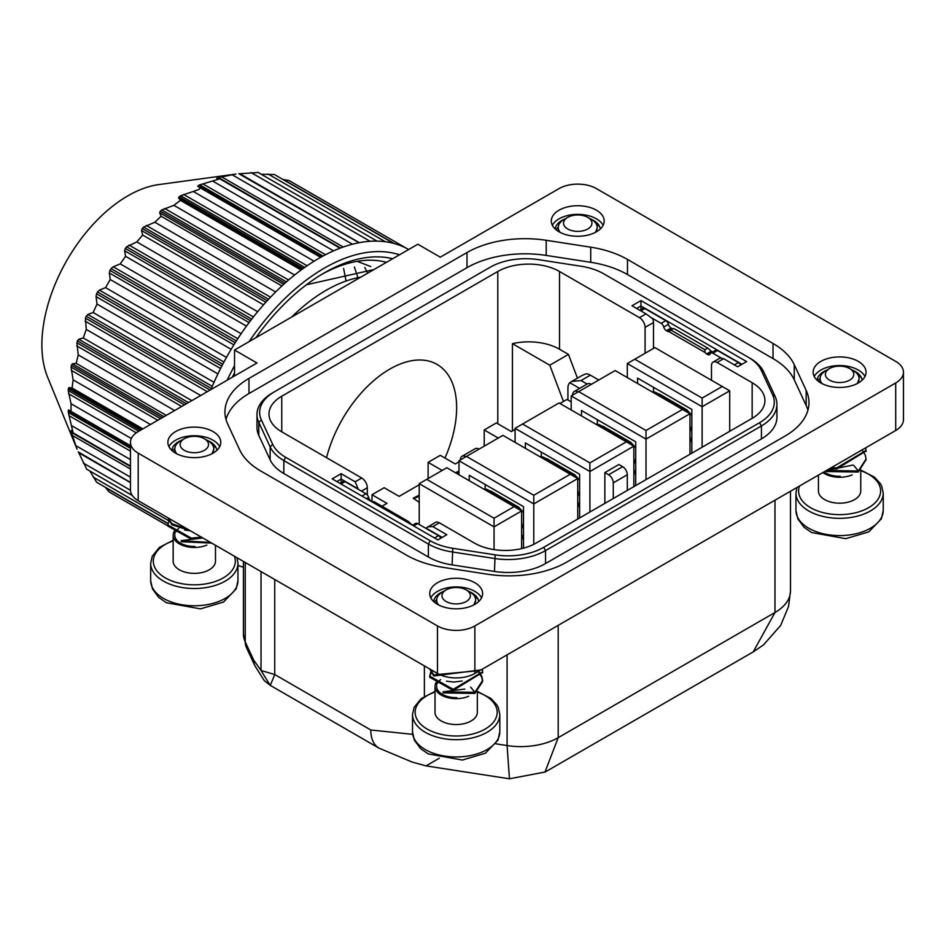 <?xml version="1.0" encoding="UTF-8"?>
<svg xmlns="http://www.w3.org/2000/svg" width="951" height="951" viewBox="0 0 951 951"><rect width="100%" height="100%" fill="white"/><g stroke="black" fill="none" stroke-linecap="round" stroke-linejoin="round"><path stroke-width="1.43" d="M512.434 430.946L512.434 343.656A43.639 25.201 180 0 1 559.509 349.231L559.509 271.487A43.639 25.201 -0 0 0 497.789 271.487L281.758 396.21A43.639 25.201 -0 0 0 268.978 414.018A43.639 25.201 -0 0 0 281.758 431.837L361.713 478.008A7.941 4.577 60 0 1 367.324 487.72L367.324 494.936M326.55 457.693A94.565 54.599 -60 0 1 342.657 418.737A94.565 54.599 -60 0 1 437.056 364.423A94.565 54.599 -60 0 1 444.961 458.037M430.244 540.786A50.26 29.005 0 0 0 452.783 548.299L495.138 554.849A50.26 29.017 0 0 0 521.16 554.849A50.26 29.017 0 0 0 543.687 547.336L759.564 422.708A50.26 29.017 0 0 0 772.569 409.703A50.26 29.017 0 0 0 772.569 394.677L761.216 370.224A50.26 29.029 -0 0 0 748.211 357.219L603.659 273.757A50.26 29.017 0 0 0 593.258 269.157A50.26 29.017 0 0 0 581.132 266.256L538.765 259.694A50.26 29.017 0 0 0 512.755 259.694A50.26 29.017 0 0 0 490.229 267.207L274.352 391.848A50.26 29.017 0 0 0 261.347 419.866L272.699 444.331A50.26 29.005 0 0 0 285.704 457.336L430.244 540.786L428.378 544.031A52.899 30.527 0 0 0 452.094 551.937L494.461 558.487A52.899 30.539 0 0 0 521.837 558.487A52.899 30.539 0 0 0 545.553 550.581L761.43 425.941A52.899 30.539 0 0 0 775.124 412.259A52.899 30.539 0 0 0 776.919 404.353A52.899 30.539 0 0 0 775.124 396.448L763.772 371.984A52.899 30.551 -0 0 0 750.089 358.301A52.899 30.551 -0 0 0 750.077 358.289L750.089 358.301M559.509 271.487L639.464 317.646L646.014 313.866L631.987 305.77L640.962 300.587L746.63 361.594L737.655 366.777L723.628 358.682L717.09 362.462L752.158 382.706A43.639 25.201 180 0 1 764.937 400.526A43.639 25.201 180 0 1 752.158 418.345L536.126 543.069A43.639 25.201 180 0 1 474.406 543.069L439.338 522.812L432.788 526.592L446.815 534.7L437.84 539.883L332.161 478.864L341.147 473.681L355.175 481.788L361.713 478.008M425.905 528.352A7.941 4.577 60 0 1 426.06 528.114L435.368 522.42A7.941 4.577 60 0 1 439.338 522.812M717.09 362.462A7.941 4.577 -120 0 0 713.119 362.069A7.941 4.577 -120 0 0 711.479 365.695L711.479 380.281M645.075 353.285L645.075 327.37A7.941 4.577 -120 0 0 639.464 317.646M559.509 349.231L568.472 354.414L577.447 378.141M563.479 401.465L549.773 365.208L512.434 343.656M549.773 365.208L568.472 354.414M274.352 391.848L272.485 392.929A52.899 30.539 0 0 0 272.485 392.929A52.899 30.539 0 0 0 256.984 414.517A52.899 30.539 0 0 0 258.791 422.422L270.143 446.887A52.899 30.539 0 0 0 283.838 460.569L428.378 544.031L428.378 556.989A52.899 30.539 -0 0 0 452.094 564.894L494.461 571.444A52.899 30.539 0 0 0 545.553 563.539L761.43 438.898A52.899 30.539 0 0 0 776.919 417.311L776.919 404.353M653.492 348.423L653.492 322.508A7.941 4.577 -120 0 0 652.743 318.835L646.014 313.866M636.659 308.469L640.962 305.984L640.962 300.587M640.962 309.503L640.962 305.984L741.958 364.292M720.644 358.04L723.628 358.682M427.724 526.83L432.788 526.592M426.06 528.114L442.144 537.398M336.844 481.563L341.147 479.078L341.147 473.681M341.147 482.597L341.147 479.078L358.158 488.909L355.175 481.788M256.984 414.517L256.984 427.475A52.899 30.539 -0 0 0 258.791 435.38L270.143 459.844A52.899 30.539 -0 0 0 283.838 473.527L428.378 556.989M807.922 410.202A82 47.336 0 0 0 806.175 405.506L794.251 379.806A82 47.336 -0 0 0 773.02 358.586L627.482 274.554A82 47.336 -0 0 0 590.714 262.298L546.195 255.415A82 47.336 0 0 0 466.989 267.671L248.96 393.548A82 47.336 0 0 0 225.993 419.462M227.741 424.158L239.664 449.859A82 47.336 0 0 0 260.883 471.078L406.434 555.111A82 47.336 0 0 0 443.19 567.367L487.72 574.249A82 47.336 0 0 0 566.915 562.005L784.955 436.117A82 47.336 -0 0 0 808.968 402.642A82 47.336 -0 0 0 806.175 390.397L794.251 364.685A82 47.336 0 0 0 773.02 343.466L627.482 259.433A82 47.336 0 0 0 590.714 247.177L546.195 240.294A82 47.336 0 0 0 466.989 252.55L248.96 378.427A82 47.336 0 0 0 224.947 411.902A82 47.336 0 0 0 227.741 424.158M234.528 350.039L256.972 362.997L138.204 431.576A26.45 15.275 0 0 0 130.465 442.37A26.45 15.275 0 0 0 138.204 453.163L437.472 625.936A26.45 15.275 0 0 0 474.87 625.936L895.699 382.98A26.45 15.275 0 0 0 903.45 372.174A26.45 15.275 0 0 0 895.699 361.38L596.443 188.607A26.45 15.275 0 0 0 559.033 188.607L440.277 257.174L417.822 244.217L234.528 350.039L234.528 375.954M437.472 582.749A26.45 15.275 180 0 1 466.287 579.432A26.45 15.275 180 0 1 482.621 593.543A26.45 15.275 180 0 1 456.171 608.818A26.45 15.275 180 0 1 429.721 593.543A26.45 15.275 180 0 1 437.472 582.749M175.614 431.576A26.45 15.275 180 0 1 204.441 428.259A26.45 15.275 180 0 1 220.775 442.37A26.45 15.275 180 0 1 194.325 457.645A26.45 15.275 180 0 1 167.875 442.37A26.45 15.275 180 0 1 175.614 431.576M820.891 361.38A26.45 15.275 180 0 1 849.718 358.075A26.45 15.275 180 0 1 866.04 372.174A26.45 15.275 180 0 1 839.59 387.449A26.45 15.275 180 0 1 813.141 372.174A26.45 15.275 180 0 1 820.891 361.38M596.443 210.207A26.45 15.275 180 0 1 604.194 221.001A26.45 15.275 180 0 1 577.744 236.276A26.45 15.275 180 0 1 551.295 221.001A26.45 15.275 180 0 1 567.616 206.89A26.45 15.275 180 0 1 596.443 210.207M903.45 372.174L903.45 419.688A26.45 15.275 180 0 1 895.699 430.494L474.87 673.451A26.45 15.275 180 0 1 437.472 673.451L138.204 500.678A26.45 15.275 180 0 1 130.465 489.884L130.465 442.37M430.803 597.87A26.45 15.275 180 0 1 437.472 591.391A26.45 15.275 180 0 1 481.539 597.87M168.945 446.685A26.45 15.275 180 0 1 175.614 440.206A26.45 15.275 180 0 1 219.693 446.685M814.222 376.501A26.45 15.275 180 0 1 820.891 370.022A26.45 15.275 180 0 1 864.958 376.501M552.376 225.316A26.45 15.275 180 0 1 596.443 218.837A26.45 15.275 180 0 1 603.112 225.316M544.911 772.164L753.204 651.91L774.982 612.492L558.189 737.667L544.959 772.141M439.314 758.197L426.036 765.9L509.451 778.798L507.085 745.572L495.923 743.837M253.655 660.053L261.038 670.479L274.732 674.532L270.298 685.386L264.259 680.583L254.904 665.795A21.16 16.69 -24.9 0 1 253.655 660.053L245.239 641.901A21.16 16.69 155.1 0 0 246.475 647.643L243.432 633.996A52.899 30.539 180 0 0 245.239 641.901L245.239 562.469M270.298 685.386L378.997 748.152A39.68 22.907 -60 0 1 378.938 748.116A39.68 22.907 -60 0 1 370.783 729.988L412.698 734.35M261.038 571.599L261.038 670.479L269.953 684.993M306.448 284.765L373.945 269.561M291.648 317.063A146.157 84.377 -60 0 1 360.714 277.193M370.735 266.565L357.196 261.323M346.069 281.021L343.608 268.455M357.933 277.716L354.402 267.076M367.68 273.175L364.804 267.481M579.623 388.388L569.792 382.706A13.231 7.632 -120 0 0 567.925 388.103L567.925 399.991M598.785 380.008L590.369 375.146A13.231 7.632 60 0 0 585.697 373.898L581.822 375.621M651.59 317.848L661.111 323.34A3.97 2.294 60 0 1 663.75 327.025A3.97 2.294 -120 0 0 666.401 330.71L667.34 331.257A3.97 2.294 -120 0 0 668.886 331.614L705.06 352.5A3.97 2.294 -120 0 0 706.605 353.927L707.544 354.473A3.97 2.294 -120 0 0 709.529 354.664A3.97 2.294 -120 0 0 710.195 353.843A3.97 2.294 60 0 1 710.849 353.011A3.97 2.294 60 0 1 712.834 353.201L720.656 357.719M639.702 310.228L642.9 308.386A3.97 2.294 60 0 1 644.885 308.576L640.867 310.894M672.939 328.903A3.97 2.294 60 0 1 672.012 328.559L671.073 328.012A3.97 2.294 60 0 1 668.434 324.327A3.97 2.294 -120 0 0 665.783 320.642L644.885 308.576M712.644 351.977A3.97 2.294 60 0 1 712.216 351.775L711.289 351.228A3.97 2.294 60 0 1 709.731 349.802L707.71 348.09L704.905 349.706L705.06 352.5M734.386 364.887L738.404 362.569L717.506 350.503A3.97 2.294 -120 0 0 715.532 350.313L710.849 353.011M738.404 362.569A3.97 2.294 60 0 1 740.615 365.077M339.887 483.322L343.085 481.479A3.97 2.294 60 0 1 345.07 481.67L341.052 484M373.125 502.009A3.97 2.294 60 0 1 372.198 501.652L371.259 501.118A3.97 2.294 60 0 1 368.608 497.421A3.97 2.294 -120 0 0 365.969 493.735L345.07 481.67M412.817 525.071A3.97 2.294 60 0 1 412.401 524.869L411.462 524.322A3.97 2.294 60 0 1 409.917 522.895L407.884 521.184L406.671 521.885M434.571 537.993L438.589 535.663L417.691 523.609A3.97 2.294 -120 0 0 415.706 523.407L412.508 525.249M438.589 535.663A3.97 2.294 60 0 1 440.788 538.171M569.792 382.706L571.67 381.482L581.013 380.555L587.112 384.061M498.253 438.054L484.225 429.947L496.386 422.933L511.341 431.576L515.085 429.412M597.383 424.241L597.383 419.688M484.225 429.947L484.225 446.15M382.017 506.241L386.962 503.376L372.007 494.746L384.156 487.72L399.123 496.363L419.225 484.748M485.165 489.028L485.165 484.487M372.007 494.746L372.007 501.546M442.144 470.448L428.116 462.352L440.277 455.327L455.232 463.969L458.976 461.806M541.274 456.635L541.274 452.094M428.116 462.352L428.116 478.543M706.605 353.927L711.289 351.228M704.905 349.706L670.919 330.08L673.724 328.464L707.71 348.09M670.919 330.08L669.849 331.126M667.329 331.257L672.012 328.559M372.685 502.259L373.898 501.557L407.884 521.184M691.829 453.163L691.829 409.429L637.598 378.118L637.598 383.515M653.492 391.848L653.492 387.295M559.973 403.497L566.986 399.444L571.194 401.881M458.976 470.876L455.612 472.825M419.225 495.15L413.305 498.169L419.225 502.437M635.72 485.557L635.72 441.835L581.489 410.511L581.489 415.908M579.611 517.962L579.611 474.228L525.368 442.904L525.368 448.313M523.502 548.145L523.502 506.621L469.259 475.31L469.259 480.707M702.123 447.232L702.123 406.731L627.303 363.544L627.303 377.583M646.014 479.625L646.014 439.124L689.962 413.756L689.962 454.245M494.045 549.595L494.045 526.866L419.225 483.679L419.225 524.488M627.303 363.544L634.793 359.216L702.123 398.1L702.123 406.731L729.714 390.802L729.714 431.302M456.539 473.36L458.976 471.958M413.447 498.716L419.225 496.232M515.085 442.37L515.085 428.33L589.905 471.53L633.853 446.15L633.853 486.639M571.194 395.937L578.683 391.622L646.014 430.494L646.014 439.124L571.194 395.937L571.194 409.976M589.905 512.018L589.905 462.887L626.376 441.835L559.033 402.951L522.563 424.015L589.905 462.887M458.976 474.763L458.976 460.724L533.784 503.923L577.744 478.543L577.744 519.032M419.225 483.679L426.714 479.352L494.045 518.224L494.045 526.866L521.635 510.937L521.635 548.608M533.784 544.317L533.784 495.281L570.255 474.228L502.924 435.356L466.454 456.409L533.784 495.281M604.86 503.376L604.86 472.599L618.887 464.504L622.632 466.668A6.609 3.816 60 0 1 627.303 474.763L627.303 490.419M689.962 413.756L615.154 370.557L578.683 391.622M729.714 390.802L654.894 347.614L634.793 359.216M613.276 498.526L613.276 482.858A6.609 3.816 -120 0 0 608.604 474.763L622.632 466.668M604.86 472.599L608.604 474.763M465.99 456.682A7.941 4.577 -120 0 0 462.02 456.29A7.941 4.577 -120 0 0 460.379 459.915M462.02 456.29L475.12 448.729A7.941 4.577 60 0 1 479.078 449.122M578.208 391.883A7.941 4.577 -120 0 0 574.238 391.491A7.941 4.577 -120 0 0 572.597 395.129M574.238 391.491L587.338 383.931A7.941 4.577 60 0 1 591.308 384.323M626.376 441.835L633.853 446.15M515.085 428.33L522.563 424.015M577.744 478.543L570.255 474.228M521.635 510.937L446.815 467.749L426.714 479.352M458.976 460.724L466.454 456.409M689.962 436.985L691.829 442.904M702.123 398.1L722.225 386.486M494.045 518.224L514.146 506.621M646.014 430.494L682.485 409.429M521.635 534.165L523.502 540.085M577.744 501.771L579.611 507.691M633.853 469.378L635.72 475.298M691.829 427.593A13.231 10.758 111 0 1 691.781 427.677L690.795 429.638A7.941 4.577 120 0 0 689.962 431.671M523.502 524.774A13.231 10.758 111 0 1 523.454 524.869L522.456 526.818A7.941 4.577 120 0 0 521.635 528.851M579.611 492.38A13.231 10.758 111 0 1 579.563 492.475L578.577 494.425A7.941 4.577 120 0 0 577.744 496.458M635.72 459.987A13.231 10.758 111 0 1 635.672 460.082L634.686 462.031A7.941 4.577 120 0 0 633.853 464.064M691.829 415.302L686.979 409.976L684.815 409.156A13.231 10.758 111 0 1 688.393 412.841M684.815 409.156L656.761 392.953A13.231 10.758 -69 0 0 655.512 392.359A13.231 10.758 -69 0 0 651.91 391.776M656.761 392.953L655.512 392.359M523.502 512.494L518.64 507.168L516.488 506.336A13.231 10.758 111 0 1 520.066 510.033M516.488 506.336L488.434 490.134A13.231 10.758 -69 0 0 487.185 489.539A13.231 10.758 -69 0 0 483.572 488.969M488.434 490.134L487.185 489.539M579.611 480.1L574.761 474.763L572.597 473.943A13.231 10.758 111 0 1 576.175 477.64M572.597 473.943L544.543 457.74A13.231 10.758 -69 0 0 543.294 457.146A13.231 10.758 -69 0 0 539.681 456.575M544.543 457.74L543.294 457.146M635.72 447.707L630.87 442.37L628.706 441.549A13.231 10.758 111 0 1 632.284 445.246M628.706 441.549L600.652 425.347A13.231 10.758 -69 0 0 599.403 424.752A13.231 10.758 -69 0 0 595.801 424.182M600.652 425.347L599.403 424.752M386.486 262.321A159.53 92.104 120 0 0 321.949 274.268M658.924 393.785L686.979 409.976M490.585 490.966L518.64 507.168M546.706 458.572L574.761 474.763M602.815 426.179L630.87 442.37M232.341 377.226A166.14 95.92 -60 0 1 234.528 372.863M255.95 337.676A166.14 95.92 -60 0 1 324.303 272.878A166.14 95.92 -60 0 1 392.68 258.743M210.896 389.613A179.87 103.849 -60 0 1 408.633 249.519L408.633 249.519M235.075 174.199L218.575 177.575A171.929 99.261 120 0 0 217.137 178.015L219.776 178.836L199.758 184.863A171.929 99.261 120 0 0 198.272 185.588L197.701 186.372L320.618 257.341M200.138 187.787L199.128 189.439L180.678 195.751A171.929 99.261 120 0 0 179.192 196.738L178.515 197.915L180.428 200.352L173.89 205.321L161.813 209.945A171.929 99.261 120 0 0 160.374 211.181L159.637 212.739L161.111 216.246L154.823 222.237L143.637 227.123A171.929 99.261 120 0 0 142.27 228.573L141.521 230.499L142.674 235.052L136.789 241.923L126.59 246.844A171.929 99.261 120 0 0 125.318 248.473L124.605 250.731L125.58 256.33L120.23 263.902L113.252 266.815L111.089 268.634A171.929 99.261 120 0 0 109.959 270.405L109.329 272.949L110.233 279.535L105.561 287.63L99.403 290.138L97.513 291.957A171.929 99.261 120 0 0 96.55 293.811L96.051 296.605L97.026 304.094L93.139 312.522L87.801 314.484L86.208 316.219A171.929 99.261 120 0 0 85.435 318.133L86.268 329.426L83.26 337.962L78.731 339.245L77.447 340.85A171.929 99.261 120 0 0 76.876 342.764L78.232 354.889L76.187 363.33L72.419 363.805L71.432 365.22A171.929 99.261 120 0 0 71.087 367.086L73.12 379.865L72.086 388.008L69.019 387.568L68.341 388.745A171.929 99.261 120 0 0 68.222 390.528L71.052 403.735L71.052 411.367L68.615 409.952L68.222 410.844A171.929 99.261 120 0 0 68.341 412.484L73.12 432.848L71.087 430.969A171.929 99.261 120 0 0 71.432 432.432L76.758 448.42M77.067 449.193L47.55 377A121.669 70.243 -60 0 1 127.921 195.799A121.669 70.243 -60 0 1 158.627 184.613L235.919 174.081M219.776 178.836L340.054 248.175M218.136 178.586L216.709 178.396M238.844 173.724L359.014 242.731M256.889 172.583L239.557 173.76M393.583 243.349L274.328 174.497L261.24 174.271M406.517 248.354L289.045 180.535L283.006 179.513M105.323 487.269L109.222 491.976L167.875 525.844M89.893 471.03L96.645 482.264L168.03 523.466M78.612 452.51L86.268 468.106M130.465 482.442L78.232 451.915M71.218 430.411L72.086 431.54M130.465 466.049L73.12 432.848M68.615 409.952L130.465 445.662M433.704 601.614A22.479 12.981 180 0 1 440.277 593.008A22.479 12.981 180 0 1 443.285 591.546M469.057 591.546A22.479 12.981 180 0 1 477.806 598.654A22.479 12.981 180 0 1 478.401 600.271L478.888 601.377M171.858 450.429A22.479 12.981 180 0 1 178.419 441.835A22.479 12.981 180 0 1 181.439 440.372M207.211 440.372A22.479 12.981 180 0 1 215.948 447.469A22.479 12.981 180 0 1 216.555 449.086L217.03 450.192M817.135 380.245A22.479 12.981 180 0 1 823.697 371.639A22.479 12.981 180 0 1 826.704 370.177M852.476 370.177A22.479 12.981 180 0 1 861.226 377.285A22.479 12.981 180 0 1 861.832 378.902L862.307 380.008M555.277 229.072A22.479 12.981 180 0 1 564.858 219.003M590.63 219.003A22.479 12.981 180 0 1 599.38 226.1A22.479 12.981 180 0 1 599.974 227.729L600.461 228.822M436.711 599.392L434.417 602.233M174.853 448.206L172.571 451.059M820.131 378.022L817.836 380.875M558.273 226.968L556.014 229.714M473.967 604.848L475.655 600.402M474.537 596.265L477.794 598.857M479.898 670.55L433.775 674.865L429.888 669.076M482.288 669.171L482.621 671.822L453.211 689.32L429.721 676.161L430.72 672.381M431.041 671.834L432.134 670.384M479.304 672.369L481.717 676.161M481.931 676.696L482.621 680.488L474.87 692.352L470.638 687.086M438.684 605.002A19.495 11.257 180 0 1 436.675 600.022L436.675 603.873M446.506 681.189L453.984 682.057L462.174 680.999M212.121 453.663L213.809 449.229M212.691 445.08L215.948 447.683M187.846 529.338L171.929 523.692L168.042 517.903M201.41 537.172L191.353 538.147L167.875 524.976L168.874 521.207M169.195 520.661L170.288 519.198M176.838 453.829A19.495 11.257 180 0 1 174.829 448.848L174.829 452.688M184.649 530.004L190.45 530.836M857.386 383.479L859.074 379.045M857.968 374.896L861.226 377.488M863.318 449.193L848.03 458.013M865.707 447.814L866.04 450.453L836.63 467.951L831.459 467.583M862.723 451L865.137 454.792M865.351 455.339L866.04 459.119L858.301 470.983L854.069 465.717M822.116 383.645A19.495 11.257 180 0 1 820.095 378.664L820.095 382.504M844.94 459.797L845.605 459.63M595.54 232.294L597.228 227.86M596.111 223.711L599.368 226.314M560.258 232.46A19.495 11.257 180 0 1 558.249 227.479L558.249 231.319M481.087 669.873L433.775 675.959L429.733 668.993M482.609 672.357L453.211 690.414L429.721 677.243L429.721 676.161M429.745 676.696L431.041 672.928M431.409 672.381L432.812 670.764M478.805 672.916L481.468 676.696M481.717 677.243L482.621 681.582L474.87 693.434L443.083 692.91L443.083 691.817L464.861 689.059M864.507 448.503L845.047 459.737M866.028 451L836.63 469.045L829.973 468.439M866.028 459.666L858.301 472.065L826.502 471.541L826.502 470.448L853.154 465.015M189.986 530.575L171.929 524.774L167.875 517.808M202.753 537.945L191.353 539.229L167.875 526.069L167.875 524.976M436.675 600.022A19.495 11.257 180 0 1 442.381 592.069L446.126 589.905A14.206 8.202 0 0 0 446.126 601.507A14.206 8.202 0 0 0 466.216 601.507A14.206 8.202 0 0 0 466.216 589.905A14.206 8.202 0 0 0 446.126 589.905M466.216 589.905L469.949 592.069A19.495 11.257 180 0 1 475.666 600.022A19.495 11.257 180 0 1 473.646 605.002M474.87 693.434L474.87 692.352L443.083 691.817M174.829 448.848A19.495 11.257 180 0 1 180.535 440.895L184.28 438.732A14.206 8.202 0 0 0 184.28 450.322A14.206 8.202 0 0 0 204.358 450.322A14.206 8.202 0 0 0 204.37 438.732A14.206 8.202 0 0 0 184.28 438.732M204.37 438.732L208.103 440.895A19.495 11.257 180 0 1 213.809 448.848A19.495 11.257 180 0 1 211.8 453.829M210.658 542.51L181.225 540.644L202.801 537.969M820.095 378.664A19.495 11.257 180 0 1 825.813 370.7L829.545 368.536A14.206 8.202 0 0 0 829.545 380.138A14.206 8.202 0 0 0 849.635 380.138A14.206 8.202 0 0 0 849.635 368.536A14.206 8.202 0 0 0 829.545 368.536M849.635 368.536L853.38 370.7A19.495 11.257 180 0 1 859.086 378.664A19.495 11.257 180 0 1 857.077 383.645M858.301 472.065L858.301 470.983L826.502 470.448M558.249 227.479A19.495 11.257 180 0 1 563.955 219.526L567.699 217.363A14.206 8.202 0 0 0 567.699 228.965A14.206 8.202 0 0 0 587.789 228.965A14.206 8.202 0 0 0 587.789 217.363A14.206 8.202 0 0 0 567.699 217.363M587.789 217.363L591.522 219.526A19.495 11.257 180 0 1 597.24 227.479A19.495 11.257 180 0 1 595.219 232.46M211.645 543.08L181.225 541.725L181.225 540.644M456.801 697.665A19.495 11.257 180 0 1 436.675 686.527M437.448 683.27A19.495 11.257 180 0 1 440.586 679.656M194.943 546.48A19.495 11.257 180 0 1 174.829 535.342M175.602 532.085A19.495 11.257 180 0 1 178.729 528.483M840.22 476.296A19.495 11.257 180 0 1 824.065 471.851M468.7 696.263A21.16 12.22 180 0 1 446.613 697.309A21.16 12.22 180 0 1 435.011 686.42A21.16 12.22 180 0 1 435.059 685.54M435.249 684.577A21.16 12.22 180 0 1 436.675 681.665M206.854 545.078A21.16 12.22 180 0 1 184.767 546.136A21.16 12.22 180 0 1 173.165 535.235A21.16 12.22 180 0 1 173.213 534.355M173.403 533.392A21.16 12.22 180 0 1 174.829 530.48M852.12 474.894A21.16 12.22 180 0 1 822.877 472.54M477.331 691.603L477.331 712.335A21.16 12.22 180 0 1 471.137 720.965A21.16 12.22 180 0 1 448.076 723.616A21.16 12.22 180 0 1 435.011 712.335L435.011 686.42M215.485 545.292L215.485 561.149A21.16 12.22 180 0 1 209.279 569.792A21.16 12.22 180 0 1 186.218 572.443A21.16 12.22 180 0 1 173.165 561.149L173.165 535.235M860.75 470.246L860.75 490.966A21.16 12.22 180 0 1 854.557 499.608A21.16 12.22 180 0 1 831.495 502.247A21.16 12.22 180 0 1 818.431 490.966L818.431 475.108M281.758 396.21L281.758 431.837M497.789 423.742L497.789 271.487M752.158 418.345L752.158 382.706M452.094 564.894L452.783 548.299M494.461 571.444L495.138 554.849M545.553 563.539L545.553 550.581L543.687 547.336M761.43 438.898L761.43 425.941L759.564 422.708M775.124 396.448L772.569 394.677M763.772 371.984L761.216 370.224M258.791 435.38L258.791 422.422L261.347 419.866M270.143 459.844L270.143 446.887L272.699 444.331M283.838 473.527L283.838 460.569L285.704 457.336M645.075 327.37L653.492 322.508M361.439 491.12L367.324 487.72M806.175 390.397L806.175 405.506M794.251 364.685L794.251 379.806M773.02 343.466L773.02 358.586M627.482 259.433L627.482 274.554M590.714 247.177L590.714 262.298M546.195 240.294L546.195 255.415M466.989 252.55L466.989 267.671M248.96 378.427L248.96 393.548M895.699 382.98L895.699 430.494M138.204 500.678L138.204 453.163M437.472 673.451L437.472 625.936M474.87 673.451L474.87 625.936M370.783 729.988L274.732 674.532L274.732 579.504M424.384 696.358L424.384 665.902M558.189 625.354L558.189 737.667A52.899 30.539 0 0 1 507.085 745.572L507.085 654.859M790.483 591.058A52.899 30.539 0 0 1 774.982 612.492L774.982 500.19M590.369 375.146L581.013 380.555M717.506 350.503L712.834 353.201M707.544 354.473L712.216 351.775M666.401 330.71L671.073 328.012M668.434 324.327L663.75 327.025M661.111 323.34L665.783 320.642M417.691 523.609L413.673 525.927M368.608 497.421L366.456 498.669M361.939 496.065L365.969 493.735M627.303 474.763L613.276 482.858M691.781 427.677L689.962 426.987M523.454 524.869L521.635 524.167M579.563 492.475L577.744 491.774M635.672 460.082L633.853 459.381M399.491 254.809A171.929 99.261 120 0 0 249.126 341.623M234.528 365.695A171.929 99.261 120 0 0 227.158 380.21M314.068 261.192L193.529 191.603M321.604 256.794L198.272 185.588M323.007 256.021L199.758 184.863M202.848 183.864L325.527 254.702M333.539 250.862L213.25 181.403M340.541 247.997L218.575 177.575M221.726 176.898L343.204 247.034M352.441 244.205L232.555 174.996M239.842 173.724L359.276 242.671M370.082 241.281L250.993 172.523M385.31 241.72L268.087 174.045M394.308 243.539L283.434 179.537M105.561 487.625L167.982 523.668M93.139 477.081L168.6 520.649M83.26 463.042L130.477 490.288M130.465 482.644L78.731 452.783M76.187 445.841L130.465 477.164M130.465 469.021L72.419 435.51M130.465 466.513L71.432 432.432M72.086 425.905L130.465 459.606M130.465 451.143L69.019 415.67M68.341 412.484L130.465 448.349M68.222 410.844L130.465 446.78M71.052 403.735L131.321 438.518M136.278 432.812L68.615 393.75M138.763 431.255L68.222 390.528M140.356 430.327L68.341 388.745M69.019 387.568L141.723 429.543M142.876 428.877L72.086 388.008M73.12 379.865L150.448 424.503M157.771 420.271L71.218 370.296M160.493 418.702L71.087 367.086M162.276 417.679L71.432 365.22M72.419 363.805L164 416.681M166.294 415.361L76.187 363.33M78.232 354.889L174.627 410.547M181.689 406.469L76.758 345.891M184.458 404.876L76.876 342.764M186.396 403.747L77.447 340.85M78.731 339.245L188.429 402.57M191.805 400.633L83.26 337.962M86.268 329.426L200.697 395.497M207.306 391.681L85.103 321.117M210.064 390.088L85.435 318.133M211.36 388.483L86.208 316.219M87.801 314.484L212.263 386.344M214.023 382.314L93.139 312.522M97.026 304.094L217.91 373.898M220.573 368.501L96.051 296.605M221.797 366.123L96.55 293.811M222.76 364.269L97.513 291.957M99.403 290.138L223.937 362.034M226.457 357.433L105.561 287.63M110.233 279.535L231.129 349.326M233.863 344.844L109.329 272.949M235.206 342.717L109.959 270.405M236.323 340.945L111.089 268.634M113.252 266.815L237.774 338.699M241.126 333.694L120.23 263.902M125.58 256.33L246.464 326.122M249.079 322.591L124.605 250.731M250.482 320.737L125.318 248.473M251.73 319.096L126.59 246.844M129.015 245.073L253.441 316.909M257.65 311.702L136.789 241.923M142.674 235.052L263.522 304.819M265.816 302.252L141.521 230.499M267.219 300.718L142.27 228.573M268.574 299.256L143.637 227.123M146.288 225.458L270.524 297.188M275.624 291.981L154.823 222.237M161.111 216.246L281.876 285.966M283.66 284.349L159.637 212.739M285.003 283.136L160.374 211.181M286.406 281.876L161.813 209.945M164.654 208.459L288.569 279.998M294.596 275.005L173.89 205.321M180.428 200.352L301.075 270.013M302.097 269.264L178.515 197.915M303.31 268.396L179.192 196.738M304.736 267.374L180.678 195.751M183.662 194.48L307.09 265.733M435.011 692.055A41 23.668 0 0 0 423.873 726.921A41 23.668 0 0 0 485.165 729.072A41 23.668 0 0 0 477.331 692.055M173.165 540.881A41 23.668 0 0 0 162.027 575.735A41 23.668 0 0 0 223.307 577.887A41 23.668 0 0 0 234.421 556.228M799.494 486.044A41 23.668 0 0 0 820.024 511.769A41 23.668 0 0 0 868.584 507.703A41 23.668 0 0 0 860.75 470.686M477.485 691.472L491.013 698.533L496.85 704.857L498.3 707.532L499.81 714.486A43.639 25.201 180 0 1 487.031 732.306A43.639 25.201 180 0 1 439.469 737.774A43.639 25.201 180 0 1 412.52 714.486L414.113 707.378L421.21 698.628L435.011 691.425M236.989 557.714L237.964 563.313A43.639 25.201 180 0 1 225.185 581.132A43.639 25.201 180 0 1 177.623 586.589A43.639 25.201 180 0 1 150.674 563.313L152.267 556.192L159.364 547.443L173.165 540.251M860.905 470.103L874.433 477.164L880.269 483.488L881.72 486.163L883.241 493.129A43.639 25.201 180 0 1 870.45 510.937A43.639 25.201 180 0 1 822.888 516.405A43.639 25.201 180 0 1 795.951 493.129L796.926 487.518M487.031 749.59A43.639 25.201 0 0 0 499.81 731.771L498.015 740.104L485.39 753.216L462.329 760.051L428.2 753.905L420.592 748.603L414.339 740.128L412.52 731.771A43.639 25.201 0 0 0 439.469 755.046A43.639 25.201 0 0 0 487.031 749.59M225.185 598.405A43.639 25.201 0 0 0 237.964 580.585L236.169 588.919L223.533 602.042L200.483 608.866L166.342 602.732L158.734 597.418L152.481 588.954L150.674 580.585A43.639 25.201 0 0 0 177.623 603.873A43.639 25.201 0 0 0 225.185 598.405M870.45 528.221A43.639 25.201 0 0 0 883.241 510.402L881.434 518.735L868.81 531.847L845.748 538.682L811.619 532.536L804.011 527.234L797.758 518.759L795.951 510.402A43.639 25.201 0 0 0 822.888 533.677A43.639 25.201 0 0 0 870.45 528.221M713.119 362.069L720.763 357.659M254.904 665.795L246.475 647.643M243.432 561.435L243.432 633.996M790.483 491.239L790.483 590.892M790.483 590.928L788.545 606.536L780.64 625.473L763.487 644.909L753.204 651.91M509.451 778.798L545.173 772.01M378.938 748.116L412.211 762.084L426.048 765.9M581.822 375.609L571.658 381.482M237.964 565.453L243.432 567.295M377.012 241.102L257.662 172.202M132.344 495.542L86.315 468.974M482.621 672.904L482.621 671.822M482.621 681.582L482.621 680.488M866.04 451.535L866.04 450.453M866.04 460.213L866.04 459.119M436.675 680.524L436.675 685.433M174.829 529.35L174.829 534.26M412.52 714.486L412.52 731.771M499.81 714.486L499.81 731.771M150.674 563.313L150.674 580.585M237.964 563.313L237.964 580.585M795.951 493.129L795.951 510.402M883.241 493.129L883.241 510.402"/></g></svg>
